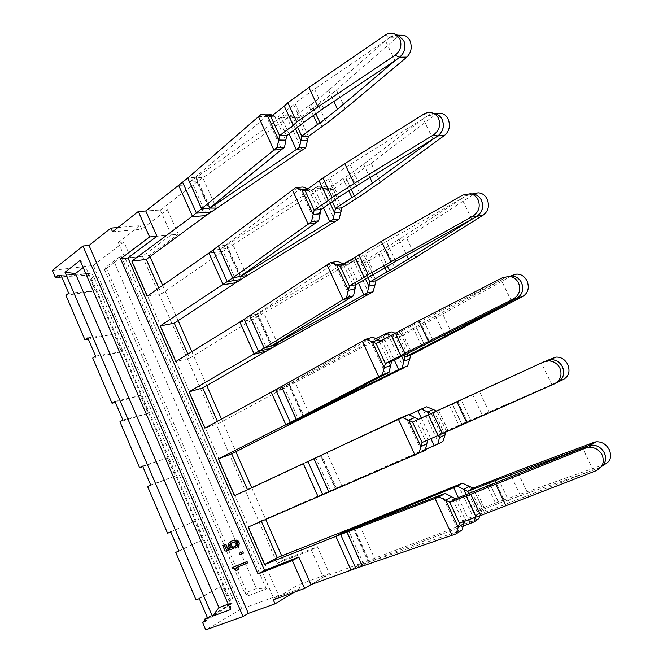 <?xml version="1.0" encoding="UTF-8"?>
<svg xmlns="http://www.w3.org/2000/svg" width="663" height="663" viewBox="0 0 663 663"><rect width="100%" height="100%" fill="white"/><g stroke="black" fill="none" stroke-linecap="round" stroke-linejoin="round"><path stroke-width="0.5" stroke-dasharray="3.31 2.49" d="M117.948 227.508L140.125 225.685L118.287 242.542L123.923 241.987L278.576 595.415L241.796 608.8L205.729 629.85M118.287 242.542L273.703 598.316L278.576 595.415M58.145 277.093L87.259 275.17C89.033 275.244 90.425 276.264 91.428 278.22L230.003 599.468C230.757 601.515 230.567 603.139 229.431 604.341L204.925 620.742M123.923 241.987L93.359 265.457L52.344 270.413M93.359 265.457L241.796 608.8M229.207 604.515L232.075 603.363C233.202 602.153 233.393 600.529 232.638 598.474L93.649 276.546C92.638 274.581 91.245 273.562 89.472 273.488L87.847 273.587L95.339 290.958L65.935 295.333M231.851 603.537L205.198 621.372M199.281 598.631L222.395 585.636L230.5 604.441L207.395 617.601M222.395 585.636L196.024 599.891M170.714 531.817L194.624 521.234L202.605 539.732L178.877 550.92M194.624 521.234L170.731 531.859M142.611 466.097L167.3 457.851L175.148 476.059L147.609 486.551M167.3 457.851L142.818 466.578M114.964 401.455L140.399 395.471L148.122 413.389L119.945 421.776M140.399 395.471L115.354 402.35M87.773 337.848L113.92 334.053L121.528 351.697L92.721 358.045M113.92 334.053L88.328 339.149M57.482 275.551L87.847 273.587L61.734 276.96M294.43 592.15L300.09 588.736L273.703 598.316M237.884 566.973L247.631 562.887M233.21 567.089L233.649 568.108L236.003 568.116L237.487 569.832L238.879 569.277M240.57 552.536L241.224 554.053L243.396 553.157M232.44 542.525L234.694 541.621L236.799 542.16L237.644 543.875L236.069 546.072L236.674 547.464M224.053 544.903L226.448 550.431L233.989 548.235M232.647 540.552L229.821 542.922L229.688 546.014L231.437 547.655L229.779 548.135M171.311 234.868L160.28 210.022L145.769 210.983L167.349 209.558L178.322 234.196L156.94 236.252L171.311 234.868L142.421 256.266L277.291 563.359L311.287 550.033L323.32 577.133L310.988 584.609L329.329 573.487L317.378 546.635L283.491 559.945L281.709 555.892M311.287 550.033L317.378 546.635M140.125 225.685L141.691 229.249L167.349 209.558M142.421 256.266L127.976 257.957L149.473 255.437L178.322 234.196M149.473 255.437L150.004 256.647M162.65 285.388L178.148 320.594M191.831 351.672L206.757 385.601M221.508 419.099L235.854 451.702M251.7 487.703L265.672 519.46M300.09 588.736L298.375 584.841L329.329 573.487M273.272 599.808L298.375 584.841M112.544 231.768L141.691 229.249M277.291 563.359L283.491 559.945M266.377 588.959L120.964 255.769L105.914 267.156L248.434 595.656L244.713 593.02L256.374 588.628L266.377 588.959L248.434 595.656M230.558 609.604L230.716 603.214L228.213 604.142M83.182 267.57L85.278 265.954L230.716 603.214M80.099 260.426L85.278 265.954M120.964 255.769L114.417 262.449L256.374 588.628M114.417 262.449L104.605 269.849L244.713 593.02M105.914 267.156L104.605 269.849M207.627 618.14L230.5 604.432M178.919 551.003L202.605 539.732M150.683 484.976L175.148 476.059M122.904 420.019L148.122 413.389M95.58 356.114L121.528 351.697M68.695 293.237L95.339 290.958M61.004 275.261L87.847 273.587M237.818 566.832L236.484 567.536M237.487 569.832L236.152 570.545M236.832 568.755L235.498 569.459M236.003 568.116L234.669 568.821M234.959 567.893L233.625 568.597M233.649 568.108L232.315 568.813M241.224 554.053L239.89 554.732M236.069 546.072L234.735 546.743M236.94 545.442L235.597 546.113M237.453 544.688L236.119 545.359M237.644 543.875L236.301 544.547M237.429 543.022L236.094 543.685M236.799 542.16L235.456 542.823M235.871 541.679L234.528 542.342M234.694 541.621L233.351 542.284M233.376 541.969L232.033 542.632M226.448 550.431L225.105 551.102M231.437 547.655L230.094 548.326M230.409 547.041L229.066 547.713M229.688 546.014L228.337 546.685M229.39 544.422L228.039 545.085M229.821 542.922L228.478 543.585M230.915 541.596L229.572 542.259M417.864 410.695L305.104 462.832M261.371 521.325L261.131 520.795L330.597 490.628L316.002 458.191L303.298 463.677M261.131 520.795L248.177 527.052M317.32 497.126L329.826 491.026L317.295 497.068M382.717 335.188L387.838 333.953L284.444 388.029L271.557 392.073M297.571 420.508L298.781 419.894L284.444 388.029L271.283 392.223M298.035 420.342L285.049 425.066M247.456 489.675L234.478 495.742M247.614 490.032L315.986 458.133M348.241 261.114L353.652 260.625L253.44 319.102L239.989 321.953M266.601 350.951L267.521 350.412L253.44 319.102L239.849 322.036M266.799 350.893L253.374 354.349M217.414 421.312L218.4 423.549L204.884 428.099M218.4 423.549L284.419 387.979M330.199 203.342L323.254 188.449L317.652 186.311L314.403 188.433L320.096 188.665L222.967 251.376L209.06 253.034M235.978 282.687L236.807 282.14L222.967 251.376L208.969 253.1M236.111 282.662L222.271 284.891M187.878 354.117L189.668 358.177L175.786 361.592M189.668 358.177L253.415 319.052M178.62 185.358L193.024 184.811L178.695 185.308M205.853 215.616L191.706 216.644M158.847 288.049L161.407 293.875L147.169 296.195M161.407 293.875L222.95 251.327M464.531 521.3L465.095 519.469L486.136 511.853L476.307 490.844M484.371 512.342L474.567 491.391M455.481 498.8L465.095 519.469L459.467 523.165M362.222 566.136L369.034 562.083L462.169 529.944M353.843 528.37L369.034 562.083L361.89 564.619L346.824 531.113M350.155 570.453L362.189 562.986L350.13 570.395M458.183 484.852L474.65 520.165L362.189 562.986M601.225 466.86L486.136 511.853M593.236 470.183L582.52 448.039M427.9 439.95L448.188 430.784L438.558 410.206L543.594 361.965M446.539 431.489L436.934 410.961L438.558 410.206M436.934 410.961L418.56 419.406L427.983 439.668L422.041 442.528M418.436 419.347L412.543 422.058M425.232 450.359L421.875 451.81L405.292 416.049L408.59 414.499M398.314 419.057L314.295 458.763L329.097 491.673L335.967 488.706L321.049 455.605L313.922 458.705M415.013 455.158L328.931 492.103M426.682 406.817L422.671 408.681L438.823 443.323L329.826 491.026M557.301 382.369L448.188 430.784M551.889 384.755L541.398 363.084M411.002 351.349L401.563 331.177L501.153 279.935L506.3 277.192L502.736 277.615M409.469 352.252L400.054 332.13L401.563 331.177M400.054 332.13L382.36 341.578L376.054 343.434M380.786 340.898L382.36 341.578L391.601 361.443M385.8 373.998L369.548 338.934L372.714 337.185M362.321 341.221L369.548 338.934L282.355 387.714L296.883 420.035M511.422 301.151L501.153 279.935M421.618 345.929L413.339 328.309L506.3 277.192M374.554 273.488L365.296 253.714L461.746 198.527L466.694 195.519L462.741 195.055M373.128 274.59L363.904 254.865L365.296 253.714M363.904 254.865L346.873 265.266L340.276 266.36M343.931 264.123L346.873 265.266L355.932 284.742M350.437 297.704L334.492 263.319L337.525 261.363M327.025 264.902L334.492 263.319L250.97 317.925L265.25 349.674M471.799 219.296L461.746 198.527M472.495 194.019L466.694 195.519M338.826 197.16L329.751 177.775L350.064 164.457L423.16 118.81L427.917 115.536L423.591 114.227M337.508 198.444L328.458 179.109L329.751 177.775M328.458 179.109L312.074 190.43L305.204 190.787M307.881 188.93L312.074 190.43L320.958 209.533M319.997 213.851L308.535 189.187L307.425 189.245M315.745 222.876L300.115 189.146L303.016 186.999M292.408 190.066L300.115 189.146L220.149 249.363L234.172 280.557M433.005 139.147L423.16 118.81M435.823 114.053C433.063 113.373 430.436 113.87 427.917 115.536M303.787 122.323L294.894 103.312L314.519 89.082L385.36 40.725L389.943 37.211L385.261 35.089M302.577 123.79L293.701 104.82L294.894 103.312M293.701 104.82L277.938 117.028L270.802 116.68M272.601 115.279L277.938 117.028L286.648 135.766M285.753 140.158L274.507 115.959L271.896 115.826M281.717 149.473L266.377 116.381L269.161 114.044M258.454 116.655L266.377 116.381L189.858 182.002L203.64 212.649M295.549 129.078L289.781 116.713L284.344 114.832L281.203 117.102L287.17 118.022L193.024 184.811L206.624 215.052L205.953 215.608M395.007 60.656L385.36 40.725M398.322 35.545C395.421 34.667 392.629 35.23 389.943 37.211M475.379 517.297L477.087 511.587L496.115 504.502L487.612 486.41M496.115 504.502L498.916 503.308L490.438 485.283M466.139 494.664L475.877 515.524L481.156 512.018L482.366 508.115L504.087 499.852L494.54 479.581M498.51 502.09L488.996 481.86M468.716 493.662L477.087 511.587L482.366 508.115L473.009 488.109M479.838 515.789L481.156 512.018L469.081 486.194M470.307 523.364L474.65 520.165L478.852 518.574M463.172 526.082L361.89 564.619L355.849 568.39M504.087 499.852L604.697 464.357M498.916 503.308L593.286 470.15L598.913 468.061L602.659 465.666M601.498 466.661L598.913 468.061M593.286 470.15L582.578 448.022M440.398 434.456L440.655 433.561L458.987 425.472L449.555 405.4L452.29 404.157L461.73 424.237L557.956 382.054M458.987 425.472L461.73 424.237M445.892 432.044L446.232 430.875L461.788 424.005L452.464 404.173L457.86 401.703L467.224 421.585L563.434 379.427M461.788 424.005L467.224 421.585M436.536 411.019L437.05 411.251L452.464 404.173M440.655 433.561L446.232 430.875L437.05 411.251L431.398 413.745L440.655 433.561M449.555 405.4L431 413.563M434.157 445.702L442.884 441.541M425.431 449.514L322.806 494.747M409.096 414.765L307.905 461.523M551.939 384.731L541.456 363.067L452.29 404.157M489.137 411.947L479.54 391.725L457.86 401.703M479.54 391.725L552.967 357.887M541.456 363.067L547.058 360.498M424.279 344.586L416.024 327.033M425.779 347.437L416.637 327.986L421.883 325.342L431.066 344.835M390.905 335.486L392.123 336.042L398.082 334.318L401.778 335.859L416.637 327.986M413.339 328.309L395.844 337.608L401.778 335.859L410.778 355.111M401.579 356.304L392.123 336.042L395.844 337.608L403.991 355.07M403.676 367.94L387.838 333.953L391.709 331.914M395.007 333.149L398.082 334.318L409.693 359.164M375.954 338.727L282.355 387.714L275.725 389.819M452.1 333.887L442.693 314.063L421.883 325.342M442.693 314.063L512.797 275.203L506.358 277.175M511.471 301.118L501.211 279.919M510.684 275.957L508.836 276.239M384.789 267.545L377.827 252.711L380.463 251.393L387.366 266.078M390.466 272.327L381.49 253.249L386.595 250.44L395.604 269.568M351.871 259.25L357.357 261.537L363.581 260.526L367.169 261.893L381.49 253.249M377.827 252.711L360.962 262.929L367.169 261.893L376.004 280.781M365.537 279.073L357.357 261.537L360.962 262.929L367.866 277.698M369.2 293.974L353.652 260.625L357.398 258.421L363.581 260.526L374.985 284.908M352.169 259.067L357.398 258.421M343.426 263.924L250.97 317.925L244.133 319.392M471.849 219.271L461.804 198.519L380.463 251.393M415.792 257.352L406.568 237.918L386.595 250.44M406.568 237.918L475.131 193.397M461.804 198.519L466.76 195.51L473.465 194.251M472.412 194.01L466.76 195.51M348.697 190.712L342.986 178.562L345.58 177.212L351.183 189.137M355.824 198.651L347.014 179.938L351.987 176.963L360.821 195.726M342.986 178.562L326.743 189.659L323.254 188.449L329.735 188.118L333.207 189.32L347.014 179.938M332.436 201.842L326.743 189.659L333.207 189.32L341.884 207.851M335.362 221.392L320.096 188.665L323.735 186.295L329.735 188.118L340.923 212.044M317.652 186.311L323.735 186.295M323.453 207.867L314.403 188.433L220.149 249.363L213.096 250.208M433.055 139.122L423.226 118.81L363.589 164.233L345.58 177.212M380.181 182.3L371.139 163.239L351.987 176.963M371.139 163.239L434.945 114.964L438.434 113.373M423.226 118.81L427.983 115.544L434.945 114.964M435.632 113.995L433.793 113.754L427.983 115.544M313.309 115.387L308.817 105.823L311.353 104.439L315.712 113.696M321.828 126.368L313.185 107.994L318.025 104.87L326.693 123.277M308.817 105.823L293.17 117.765L289.781 116.713L296.51 117.053L299.883 118.089L313.185 107.994M297.695 127.453L293.17 117.765L299.883 118.089L308.394 136.28M302.146 150.153L287.17 118.022L290.684 115.503L296.51 117.053L307.491 140.539M284.344 114.832L290.684 115.503M289.051 133.959L281.203 117.102L189.858 182.002L182.607 182.25M395.057 60.615L385.435 40.741L328.616 90.359L311.353 104.439M345.266 108.691L336.39 89.994L318.025 104.87M336.39 89.994L397.212 37.302L402.159 35.238M385.435 40.741L390.01 37.227L397.212 37.302M398.264 35.512L396.358 35.156L390.01 37.227M160.28 210.022L192.999 184.762M323.32 577.133L362.993 562.63L348.133 529.604M230.003 599.468L232.638 598.474M91.428 278.22L93.649 276.546M87.259 275.17L89.472 273.488M463.868 523.48L451.47 496.794M452.075 535.29L458.663 531.171L441.757 494.689M352.873 527.723L367.832 560.923L361.89 564.619M509.665 502.885L499.62 481.595M598.863 468.095L596.244 470.655M426.823 443.762L414.673 417.599M314.295 458.763L320.577 456.053L335.271 488.656L329.097 491.673M470.912 420.723L461.083 399.872M555.495 383.305L554.251 383.96M390.515 365.611L378.598 339.97M303.497 416.654L288.853 384.142L281.518 386.628M303.289 417.682L288.861 385.659L282.355 387.714M432.956 340.235L423.325 319.806M354.912 288.993L343.227 263.841M271.606 345.887L257.219 313.964L249.694 315.845M271.871 347.959L257.7 316.491L250.97 317.925M395.77 261.379L386.322 241.357M240.288 276.388L226.149 245.02L218.442 246.321M241.009 279.454L227.077 248.534L220.149 249.363M359.321 184.09L350.064 164.457M209.516 208.099L195.626 177.286L187.737 178.032M210.677 212.135L196.986 181.753L189.858 182.002M323.585 108.326L314.519 89.082M458.357 497.681L468.642 519.784M354.398 528.162L369.548 561.768L374.595 558.387L359.537 525.046M511.538 476.772L520.422 495.543M526.919 491.59L517.132 470.954M445.08 434.853L433.237 409.527M438.442 435.309L428.779 414.59M421.278 418.038L430.867 438.641M341.818 485.805L327.033 453.053L321.596 455.373L336.497 488.449L341.818 485.805M472.719 394.758L482.374 415.162M384.457 338.934L394.294 360.059M309.629 414.508L295.101 382.344L289.408 383.968L304.019 416.381M435.616 316.384L444.243 334.616M348.373 261.396L358.526 283.217M278.012 344.487L263.741 312.886L257.799 313.839L272.112 345.589M399.25 239.558L406.709 255.321M246.943 275.692L232.928 244.639L226.754 244.954L240.768 276.048M363.589 164.233L369.929 177.618M216.42 208.091L202.646 177.585L196.248 177.27L209.972 207.734M328.616 90.359L333.87 101.464M229.431 604.341L232.075 603.363M432.748 113.091L431.994 112.851M396.043 34.476L394.212 33.622M434.655 113.688L433.793 113.754M397.535 35.172L396.358 35.156"/><path stroke-width="0.99" d="M58.145 277.093L55.269 277.283L52.344 270.413L82.958 246.031L89.041 245.434L248.327 613.399L275.029 603.844L294.43 592.15M82.958 246.031L243.039 616.54L248.327 613.399M204.925 620.742L202.53 622.342L205.729 629.85L243.039 616.54M202.53 622.342L205.198 621.372L204.328 619.35L207.627 618.14L199.281 598.631L196.024 599.891L175.736 552.403L178.919 551.003L170.714 531.817L167.565 533.267L170.731 531.859M178.877 550.92L175.736 552.403M142.818 466.578L139.57 467.73L142.611 466.097L150.683 484.976L147.609 486.551L167.565 533.267M115.354 402.35L112.03 403.261L114.964 401.455L122.904 420.019L119.945 421.776L139.57 467.73M88.328 339.149L84.939 339.821L87.773 337.848L95.58 356.114L92.721 358.045L112.03 403.261M61.734 276.96L58.278 277.399L61.004 275.261L68.695 293.237L65.935 295.333L84.939 339.821M55.269 277.283L57.482 275.551L58.278 277.399M207.395 617.601L204.328 619.35M89.041 245.434L110.945 228.089L117.948 227.508M275.029 603.844L273.272 599.808L304.649 588.454L310.988 584.609L355.849 568.39L340.666 534.552L335.868 536.384L348.108 529.555L335.892 536.442L350.967 570.097L350.13 570.395M110.945 228.089L112.544 231.768L138.327 211.472L149.573 236.956L120.575 258.827L258.031 573.959L292.358 560.6L304.649 588.454M246.304 563.591L247.631 562.887L247.034 561.503L231.868 567.785L232.315 568.813L234.669 568.821L236.152 570.545L237.553 569.981L236.484 567.536L246.304 563.591L245.7 562.207L231.868 567.785M237.553 569.981L238.879 569.277L237.884 566.973M242.061 553.837L243.396 553.157L242.733 551.641L239.227 553.215L239.89 554.732L242.061 553.837L241.398 552.32L239.227 553.215M229.779 548.135L227.608 548.773L225.635 544.224L222.702 545.566L225.105 551.102L232.647 548.906L233.989 548.235L233.467 547.033L231.346 545.583L231.437 543.544L232.44 542.525M232.199 542.674L230.848 543.337L234.528 542.342L236.094 543.685L236.119 545.359L234.735 546.743L235.332 548.135L238.174 546.445L239.409 543.735L238.092 540.859L236.608 540.096L232.647 540.552L229.572 542.259L228.478 543.585L228.337 546.685L230.094 548.326L226.265 549.445L224.293 544.887L222.702 545.566M292.358 560.6L298.781 557.019L310.988 584.609M149.573 236.956L156.94 236.252L127.976 257.957L264.562 570.362L298.781 557.019M138.327 211.472L145.769 210.983L178.695 185.308M150.004 256.647L162.65 285.388M178.148 320.594L191.831 351.672M206.757 385.601L221.508 419.099M235.854 451.702L251.7 487.703M265.672 519.46L281.709 555.892M120.575 258.827L127.976 257.957M258.031 573.959L264.562 570.362M212.367 616.275L230.558 609.604L80.099 260.426L65.015 272.244L212.367 616.275L218.939 607.598L228.213 604.142M65.015 272.244L75.449 273.562L218.939 607.598M75.449 273.562L83.182 267.57M247.034 561.503L245.7 562.207M242.733 551.641L241.398 552.32M231.437 543.544L230.094 544.215L230.848 543.337M231.147 544.53L229.796 545.193L230.094 544.215M231.346 545.583L230.003 546.246L229.796 545.193M232.166 546.552L230.815 547.215L230.003 546.246M233.467 547.033L232.116 547.704L230.815 547.215M232.647 548.906L232.116 547.704M225.635 544.224L224.293 544.887M227.608 548.773L226.265 549.445M234.735 539.989L231.304 541.215M236.608 540.096L235.266 540.759L233.384 540.643M238.092 540.859L236.749 541.522L235.266 540.759M239.111 542.235L237.768 542.906L236.749 541.522M239.409 543.735L238.067 544.406L237.768 542.906M239.094 545.16L237.752 545.831L238.067 544.406M238.174 546.445L236.832 547.116L237.752 545.831M235.332 548.135L236.832 547.116M305.104 462.832L402.035 417.309L412.543 422.058L543.594 361.965L548.848 360.896C553.796 361.211 557.475 363.573 559.87 368.006C562.456 375.018 560.575 380.338 554.251 383.96L442.395 433.585L432.674 412.792M261.371 521.325L277.325 557.633L264.587 564.545L248.177 527.052L318.099 496.72L303.298 463.677M264.587 564.545L335.868 536.384M277.325 557.633L348.108 529.555M271.557 392.073L365.885 339.232L376.054 343.434L418.734 320.71L502.736 277.615L509.325 276.405C513.469 277.001 516.543 279.198 518.549 282.993C521.077 289.88 519.278 295.267 513.162 299.129L404.894 353.321L395.372 332.942M247.456 489.675L231.694 453.807L218.351 458.879L285.828 424.676L271.283 392.223M231.694 453.807L297.571 420.508M303.273 463.619L234.478 495.742L218.351 458.879M239.989 321.953L330.439 262.689L340.276 266.36L381.374 241.382L462.741 195.055L470.374 193.753C473.838 194.516 476.415 196.53 478.106 199.795C480.592 206.574 478.868 212.011 472.943 216.113L368.139 274.664L358.807 254.691M217.414 421.312L202.745 387.93L189.021 391.858L254.128 353.918L239.849 322.036M202.745 387.93L266.601 350.951M271.266 392.164L204.884 428.099L189.021 391.858M209.06 253.034L295.673 187.621L305.204 190.787L323.271 177.792L344.768 163.645L423.591 114.227C426.301 112.594 429.102 112.13 431.994 112.851C434.895 113.688 437.074 115.528 438.525 118.362C440.961 125.034 439.312 130.528 433.577 134.846L354.108 183.485L332.122 197.574L322.972 177.999M187.878 354.117L174.27 323.138L160.189 325.956L222.992 284.41L208.969 253.1M174.27 323.138L235.978 282.687M239.824 321.986L175.786 361.592L160.189 325.956M285.753 140.158L278.692 140.034L279.587 135.6L286.648 135.766L284.551 147.219L281.717 149.473L273.894 150.037L258.454 116.655L187.737 178.032L178.604 185.308M158.847 288.049L146.258 259.407L131.838 261.156L192.403 216.13L178.62 185.358M146.258 259.407L205.853 215.616M208.944 253.042L147.169 296.195L131.838 261.156M464.531 521.3L462.169 529.944L456.036 533.906L452.075 535.29L435.044 498.46L346.923 532.116L353.843 528.37L445.188 493.363L455.481 498.8L588.089 445.876L585.354 448.18L588.968 447.334C594.827 447.194 599.203 449.713 602.112 454.901C604.739 462.036 602.783 467.291 596.244 470.655L480.675 515.516L470.755 494.283L585.354 448.18M463.868 523.48L458.241 527.209L459.467 523.165L476.026 517.065L466.164 495.932L470.755 494.283M476.026 517.065L480.675 515.516M451.47 496.794L445.735 500.242L449.771 502.272L466.164 495.932M456.036 533.906L458.241 527.209L445.735 500.242L438.923 496.96L435.044 498.46L441.757 494.689M455.481 498.8L449.771 502.272L459.467 523.165M445.188 493.363L438.923 496.96M452.075 535.29L355.849 568.39M362.222 566.136L346.923 532.116L340.666 534.552L346.824 531.113L353.843 528.37M466.139 494.664L463.702 489.435L457.395 486.17L453.691 487.67L458.183 484.852L348.133 529.604M588.089 445.876L591.545 445.138C597.164 445.113 601.416 447.682 604.316 452.846C606.662 458.63 605.634 463.304 601.225 466.86M317.295 497.068L425.232 450.359L426.823 443.762L420.889 446.655L422.041 442.528L437.978 435.508L428.315 414.806M437.978 435.508L442.395 433.585M426.823 443.762L427.9 439.95M402.035 417.309L408.59 414.499L418.436 419.347M418.809 453.525L420.889 446.655L408.632 420.226L414.673 417.599M546.76 360.631L551.757 359.644C556.497 360.001 560.061 362.388 562.448 366.788C565.017 373.758 563.301 378.954 557.301 382.369L555.495 383.305M385.8 373.998L378.689 376.609L296.253 419.414L303.497 416.654L389.024 372.341L391.601 361.443L511.422 301.151L516.618 298.474L513.162 299.129M391.601 361.443L385.369 363.498L400.692 355.6L391.228 335.312M400.692 355.6L404.894 353.321M390.515 365.611L384.275 367.708L385.369 363.498L376.054 343.434M365.885 339.232L372.714 337.185L380.786 340.898M389.024 372.341L382.319 374.736L384.275 367.708L372.258 341.81L378.598 339.97M362.321 341.221L378.689 376.609L382.319 374.736M281.518 386.628L296.253 419.414L285.049 425.066M303.497 416.654L304.019 416.381M285.073 425.116L298.035 420.342L303.289 417.682L290.361 422.439L275.725 389.819M508.836 276.239L512.557 276.032C516.51 276.628 519.485 278.808 521.483 282.579C524.002 289.441 522.386 294.745 516.618 298.474M350.437 297.704L343.069 299.61L264.172 348.042L271.606 345.887L353.52 295.839L355.932 284.742L395.77 261.379L471.799 219.296L476.805 216.353L472.943 216.113M355.932 284.742L349.409 286.035L364.153 277.291L354.879 257.41M364.153 277.291L368.139 274.664M354.912 288.993L348.39 290.319L349.409 286.035L340.276 266.36M330.439 262.689L337.525 261.363L343.931 264.123M353.52 295.839L346.55 297.496L348.39 290.319L336.605 264.927L343.227 263.841M327.025 264.902L343.069 299.61L346.55 297.496M249.694 315.845L264.172 348.042L253.374 354.349M271.606 345.887L272.112 345.589M253.399 354.407L266.799 350.893L271.871 347.959L258.504 351.431L244.133 319.392M472.495 194.019L473.904 194.193C477.203 194.922 479.697 196.911 481.379 200.151C483.866 206.914 482.341 212.317 476.805 216.353M315.745 222.876L308.146 224.094L232.655 277.946L240.288 276.388L318.704 220.812L320.958 209.533L339.133 196.952L359.321 184.09L433.005 139.147L437.812 135.948L433.577 134.846M320.958 209.533L314.154 210.08L328.342 200.533L319.251 181.04M328.342 200.533L332.122 197.574M319.997 213.851L313.201 214.439L314.154 210.08L305.204 190.787M318.704 220.812L311.477 221.757L313.201 214.439L301.648 189.535L307.425 189.245M292.408 190.066L308.146 224.094L311.477 221.757M295.673 187.621L303.016 186.999L307.881 188.93M218.442 246.321L232.655 277.946L222.271 284.891M240.288 276.388L240.768 276.048M222.296 284.941L236.111 282.662L241.009 279.454L227.218 281.684L213.096 250.208M432.748 113.091L435.823 114.053C438.583 114.84 440.68 116.647 442.122 119.464C444.566 126.119 443.133 131.614 437.812 135.948M286.648 135.766L304.383 121.876L323.585 108.326L395.007 60.656L399.632 57.2L395.04 55.278C400.585 50.744 402.168 45.2 399.772 38.645L394.203 33.622C391.162 32.686 388.178 33.175 385.261 35.089L308.883 87.466L287.841 102.806L296.809 122L293.228 125.274L284.311 106.155L287.841 102.806M271.896 115.826L267.363 115.602L270.802 116.68L284.311 106.155M270.802 116.68L279.587 135.6L293.228 125.274M284.551 147.219L277.084 147.484L278.692 140.034L267.363 115.602L261.578 114.003L258.454 116.655M289.051 133.959L296.303 149.548L302.146 150.153L205.953 215.608L191.731 216.693L277.084 147.484M261.578 114.003L269.161 114.044L272.601 115.279M281.717 149.473L209.972 207.734M395.04 55.278L318.041 106.909L296.809 122M396.043 34.476L398.322 35.537L403.684 40.443C406.087 47.007 404.737 52.592 399.632 57.2M487.612 486.41L486.493 484.031L489.286 482.821L490.438 485.283M486.493 484.031L467.655 491.374L463.702 489.435L469.081 486.194L473.009 488.109L517.132 470.954L593.998 442.345L596.103 441.831L590.418 445.229L588.139 445.843L593.998 442.345M468.642 519.784L470.307 523.364L474.07 521.938L475.379 517.297M474.07 521.938L478.852 518.574L479.838 515.789M468.716 493.662L467.655 491.374L473.009 488.109M458.183 484.852L462.326 483.178L469.081 486.194M457.395 486.17L462.326 483.178M470.307 523.364L463.172 526.082M458.357 497.681L453.691 487.67L346.824 531.113L352.873 527.723M588.139 445.843L489.286 482.821M602.659 465.666L604.697 464.357C610.432 461.572 611.966 456.699 609.314 449.738C606.156 444.169 601.755 441.533 596.103 441.831M590.418 445.229C596.476 444.674 601.126 447.202 604.366 452.812C606.678 458.465 605.725 463.081 601.498 466.661M430.867 438.641L434.157 445.702L437.795 444.111L439.503 437.58L445.08 434.853L445.892 432.044M438.442 435.309L439.503 437.58L440.398 434.456M409.096 414.765L421.444 409.03L427.56 411.988L433.237 409.527L436.536 411.019M428.779 414.59L427.56 411.988L431 413.563M437.795 444.111L442.884 441.541L445.08 434.853M421.444 409.03L426.682 406.817L433.237 409.527M434.157 445.702L425.431 449.514M557.956 382.054L563.434 379.427C568.895 376.244 570.321 371.222 567.71 364.368C564.959 359.396 561.072 356.967 556.058 357.075L547.058 360.498M556.05 357.075L550.174 359.678C555.577 359.387 559.68 361.749 562.497 366.763C565.033 373.526 563.442 378.656 557.732 382.17M550.174 359.678L546.967 360.531M394.294 360.059L398.703 369.523L402.217 367.774L404.919 357.042L422.588 347.992L421.618 345.929M422.588 347.992L425.281 346.716L424.279 344.586M401.579 356.304L403.833 361.136L409.693 359.164L410.778 355.111L523.041 296.295C528.254 292.731 529.563 287.576 526.994 280.814C524.582 276.372 521.168 274.134 516.75 274.101L512.797 275.203M403.991 355.07L404.919 357.042L410.778 355.111M402.217 367.774L407.612 365.984L409.693 359.164M375.954 338.727L386.189 333.365L391.709 331.914L395.007 333.149M403.676 367.94L309.629 414.508L304.052 416.447L398.703 369.523L407.612 365.984M386.189 333.365L390.905 335.486M309.629 414.508L303.289 417.682M425.281 346.716L511.48 301.135L516.676 298.458L523.041 296.295M516.742 274.092L510.684 275.957C515.458 275.883 519.079 278.087 521.532 282.562C524.06 289.424 522.444 294.728 516.676 298.458M358.526 283.217L363.921 294.803L367.327 292.897L369.871 281.99L386.894 272.012L384.789 267.545M386.894 272.012L389.537 270.703L387.366 266.078M365.537 279.073L368.843 286.159L374.985 284.908L376.004 280.781L415.792 257.352L483.501 214.903C488.457 210.975 489.667 205.687 487.131 199.024C485.018 195.055 482.018 192.991 478.139 192.834L475.131 193.397M367.866 277.698L369.871 281.99L376.004 280.781M367.327 292.897L373.004 291.844L374.985 284.908M369.2 293.974L278.012 344.487L272.178 345.746L363.921 294.803L369.2 293.974L373.004 291.844M343.426 263.924L351.871 259.25M351.597 259.142L352.169 259.067M278.012 344.487L271.871 347.959M389.537 270.703L471.857 219.287L476.863 216.345L483.501 214.903M472.412 194.01C476.39 194.284 479.407 196.331 481.437 200.151C483.924 206.906 482.399 212.309 476.863 216.345M323.453 207.867L329.793 221.492L333.091 219.428L335.486 208.364L351.879 197.499L348.697 190.712M351.879 197.499L354.481 196.157L351.183 189.137M330.199 203.342L334.525 212.599L340.923 212.044L341.884 207.851L361.111 195.535L380.181 182.3L444.774 135.194C449.489 130.926 450.6 125.506 448.105 118.934C446.232 115.37 443.605 113.472 440.207 113.232L438.434 113.373M332.436 201.842L335.486 208.364L341.884 207.851M333.091 219.428L339.042 219.097L340.923 212.044M335.362 221.392L246.943 275.692L240.876 276.289L329.793 221.492L335.362 221.392L339.042 219.097M246.943 275.692L241.009 279.454M354.481 196.157L433.072 139.155L437.878 135.948L444.774 135.194M435.632 113.995C438.508 114.732 440.688 116.555 442.188 119.464C444.633 126.127 443.191 131.614 437.878 135.948M216.42 208.091L210.121 208.058L299.494 147.343L301.748 136.122L317.536 124.395L313.309 115.387M317.536 124.395L320.096 123.02L315.712 113.696M295.549 129.078L300.845 140.423L307.491 140.539L308.394 136.28L326.975 123.069L345.266 108.691L406.842 57.117C411.325 52.518 412.345 46.982 409.883 40.501C408.217 37.294 405.905 35.545 402.922 35.247L402.159 35.238M297.695 127.453L301.748 136.122L308.394 136.28M299.494 147.343L305.718 147.7L307.491 140.539M302.146 150.153L305.718 147.7M320.096 123.02L337.55 109.221L395.073 60.665L399.698 57.209L406.842 57.117M398.264 35.512L403.75 40.46C406.154 47.015 404.803 52.601 399.698 57.209M145.769 210.983L156.94 236.252M505.952 505.902L495.808 484.363M422.041 442.528L412.543 422.058M415.013 455.158L398.314 419.057M328.931 492.103L313.922 458.705M322.806 494.747L307.905 461.523M466.81 422.787L456.873 401.687M428.464 341.379L418.734 320.71M390.913 261.628L381.374 241.382M354.108 183.485L344.768 163.645M209.516 208.099L201.701 209.102L187.737 178.032M210.677 212.135L196.472 213.171L182.607 182.25M318.041 106.909L308.883 87.466M354.398 528.162L359.537 525.046M510.568 474.716L511.538 476.772M417.864 410.695L421.278 418.038M382.717 335.188L384.457 338.934M444.243 334.616L445.088 336.39M406.709 255.321L408.532 259.175M369.929 177.618L372.689 183.46M333.87 101.464L337.55 109.221M591.545 445.13L588.959 447.334M551.757 359.644L548.84 360.896M512.557 276.032L509.325 276.405M473.904 194.193L470.365 193.753M478.131 192.834L472.089 193.969M440.199 113.232L434.655 113.688M402.922 35.247L397.535 35.172"/></g></svg>
